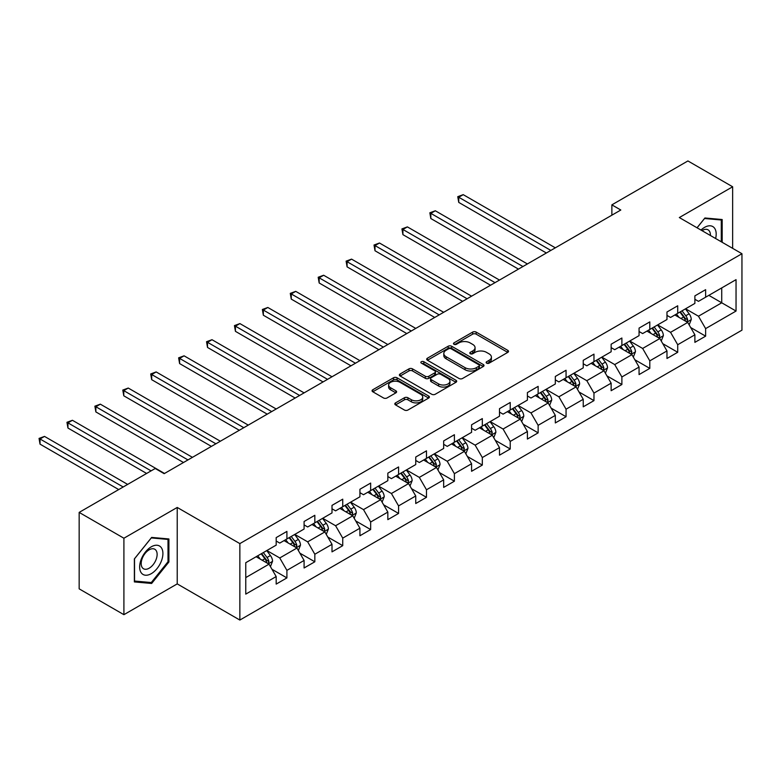 <?xml version="1.0" encoding="UTF-8"?>
<svg xmlns="http://www.w3.org/2000/svg" width="781" height="781" viewBox="0 0 781 781"><rect width="100%" height="100%" fill="white"/><g stroke="black" fill="none" stroke-linecap="round" stroke-linejoin="round"><path stroke-width="1.17" d="M486.661 363.155A1.738 1.006 0 0 0 489.121 363.155L507.777 352.377A2.48 1.435 0 0 0 508.509 351.362A2.48 1.435 0 0 0 507.777 350.347L476.166 332.101A2.48 1.435 0 0 0 472.651 332.101L453.986 342.869A1.738 1.006 0 0 0 453.478 343.581A1.738 1.006 0 0 0 453.986 344.294A1.738 1.006 0 0 0 456.446 344.294L458.867 342.898A7.947 4.588 0 0 1 470.103 342.898L472.739 344.421A7.947 4.588 0 0 1 475.063 347.662A7.947 4.588 0 0 1 472.739 350.913L470.318 352.299A1.738 1.006 0 0 0 469.811 353.012A1.738 1.006 0 0 0 470.318 353.725A1.738 1.006 0 0 0 472.778 353.725L475.199 352.329A7.947 4.588 0 0 1 486.436 352.329L489.072 353.852A7.947 4.588 0 0 1 491.405 357.093A7.947 4.588 0 0 1 489.072 360.344L486.661 361.73A1.738 1.006 0 0 0 486.143 362.443A1.738 1.006 0 0 0 486.661 363.155L486.661 361.73M395.547 402.879A2.48 1.435 0 0 0 394.815 403.894A2.48 1.435 0 0 0 395.547 404.909L404.412 410.025A2.48 1.435 0 0 0 407.926 410.025L428.652 398.066A2.48 1.435 0 0 0 429.384 397.051A2.48 1.435 0 0 0 428.652 396.035L397.041 377.779A2.48 1.435 0 0 0 393.526 377.779L372.801 389.748A2.48 1.435 0 0 0 372.068 390.764A2.48 1.435 0 0 0 372.801 391.779L383.51 397.959A2.48 1.435 0 0 0 387.025 397.959L395.899 392.843A2.48 1.435 0 0 0 396.621 391.828A2.48 1.435 0 0 0 395.899 390.812L390.588 387.747A6.648 3.837 0 0 1 388.635 385.033A6.648 3.837 0 0 1 392.736 381.489A6.648 3.837 0 0 1 399.979 382.319L420.793 394.337A6.648 3.837 0 0 1 422.736 397.051A6.648 3.837 0 0 1 418.636 400.594A6.648 3.837 0 0 1 411.392 399.755L407.926 397.754A2.48 1.435 0 0 0 404.412 397.754L395.547 402.879L395.547 404.909M177.228 507.445L123.906 538.226L79.164 512.404L79.164 588.854L123.906 614.676L177.228 583.895L239.855 620.055L239.855 543.605L177.228 507.445L177.228 583.895M732.646 248.348L732.646 186.776L679.324 217.557L741.95 253.718L239.855 543.605M732.646 186.776L687.915 160.945L611.865 204.856L611.865 215.185M79.164 512.404L155.214 468.493L164.166 473.667L620.807 210.021L611.865 204.856M459.043 378.492A2.48 1.435 0 0 0 462.547 378.492L483.273 366.523A2.48 1.435 0 0 0 484.005 365.508A2.48 1.435 0 0 0 483.273 364.493L451.662 346.247A2.48 1.435 0 0 0 448.148 346.247L427.422 358.206A2.48 1.435 0 0 0 426.699 359.221A2.48 1.435 0 0 0 427.422 360.236L459.043 378.492M422.062 363.526A1.738 1.006 0 0 1 423.819 363.77L423.819 361.71L455.967 380.269A2.48 1.435 0 0 1 456.69 381.274A2.48 1.435 0 0 1 455.967 382.29L435.242 394.259A2.48 1.435 0 0 1 431.727 394.259L400.116 376.003L400.116 373.982A2.48 1.435 0 0 0 399.384 374.987A2.48 1.435 0 0 0 400.116 376.003M400.116 373.982L408.98 368.857A2.48 1.435 0 0 1 412.495 368.857L425.313 376.257A2.48 1.435 0 0 0 428.828 376.257L434.714 372.859A2.48 1.435 0 0 0 435.437 371.844A2.48 1.435 0 0 0 434.714 370.838L421.359 363.126A1.738 1.006 0 0 1 420.852 362.413A1.738 1.006 0 0 1 421.925 361.486A1.738 1.006 0 0 1 423.819 361.71M239.855 620.055L741.95 330.168L741.95 253.718M271.973 569.271L286.91 577.901L286.91 570.364L304.092 560.446L304.092 567.982L314.831 561.783L314.831 554.246L332.003 544.328L332.003 551.864L342.742 545.665L342.742 538.129L359.924 528.21L359.924 535.756L370.653 529.557L370.653 522.011L387.835 512.092L387.835 519.638L398.574 513.439L398.574 505.893L415.746 495.974L415.746 503.52L426.485 497.321L426.485 489.775L443.667 479.866L443.667 487.403L454.396 481.203L454.396 473.667L471.578 463.748L471.578 471.285L482.316 465.085L482.316 457.549L499.489 447.63L499.489 455.167L510.227 448.977L510.227 441.431L527.409 431.512L527.409 439.059L538.138 432.859L538.138 425.313L555.32 415.394L555.32 422.941L566.059 416.742L566.059 409.195L583.231 399.286L583.231 406.823L593.97 400.624L593.97 393.087L611.142 383.168L611.142 390.705L621.881 384.506L621.881 376.969L639.063 367.05L639.063 374.587L649.802 368.388L649.802 360.851L666.974 350.933L666.974 358.479L677.713 352.28L677.713 344.733L694.885 334.815L694.885 342.361L705.624 336.162L705.624 328.616L736.044 311.053L736.044 279.647L721.732 287.916L721.732 302.794L736.044 311.053M286.91 577.901L276.181 584.1L276.181 576.554L245.761 594.116L245.761 562.71L276.181 545.148L276.181 537.611L286.91 531.412L286.91 538.958L304.092 529.04L304.092 521.493L314.831 515.294L314.831 522.84L332.003 512.922L332.003 505.375L342.742 499.176L342.742 506.723L359.924 496.804L359.924 489.267L370.653 483.068L370.653 490.605L387.835 480.686L387.835 473.149L398.574 466.95L398.574 474.487L415.746 464.568L415.746 457.031L426.485 450.832L426.485 458.369L443.667 448.46L443.667 440.914L454.396 434.714L454.396 442.261L471.578 432.342L471.578 424.796L482.316 418.596L482.316 426.143L499.489 416.224L499.489 408.678L510.227 402.479L510.227 410.025L527.409 400.106L527.409 392.57L538.138 386.37L538.138 393.907L555.32 383.988L555.32 376.452L566.059 370.253L566.059 377.789L583.231 367.871L583.231 360.334L593.97 354.135L593.97 361.681L611.142 351.762L611.142 344.216L621.881 338.017L621.881 345.563L639.063 335.645L639.063 328.098L649.802 321.899L649.802 329.445L666.974 319.527L666.974 311.99L677.713 305.791L677.713 313.327L694.885 303.409L694.885 295.872L705.624 289.673L705.624 297.21L736.044 279.647M284.05 540.608L296.936 548.047L279.754 557.966L266.868 550.527M276.181 541.018L279.754 543.088L286.91 538.958M279.754 557.966L286.91 570.364M296.936 548.047L304.092 560.446M311.961 524.49L324.847 531.929L307.675 541.848L294.788 534.409M304.092 524.9L307.675 526.97L314.831 522.84M307.675 541.848L314.831 554.246M324.847 531.929L332.003 544.328M339.881 508.372L352.758 515.811L335.586 525.73L322.699 518.291M332.003 508.792L335.586 510.852L342.742 506.723M335.586 525.73L342.742 538.129M352.758 515.811L359.924 528.21M367.792 492.255L380.679 499.694L363.497 509.612L350.61 502.173M359.924 492.674L363.497 494.734L370.653 490.605M363.497 509.612L370.653 522.011M380.679 499.694L387.835 512.092M395.703 476.146L408.59 483.585L391.408 493.494L378.531 486.055M387.835 476.556L391.408 478.626L398.574 474.487M391.408 493.494L398.574 505.893M408.59 483.585L415.746 495.974M423.624 460.029L436.501 467.468L419.329 477.386L406.442 469.947M415.746 460.439L419.329 462.508L426.485 458.369M419.329 477.386L426.485 489.775M436.501 467.468L443.667 479.866M451.535 443.911L464.422 451.35L447.24 461.268L434.353 453.829M443.667 444.321L447.24 446.39L454.396 442.261M447.24 461.268L454.396 473.667M464.422 451.35L471.578 463.748M479.446 427.793L492.333 435.232L475.151 445.15L462.274 437.711M471.578 428.203L475.151 430.272L482.316 426.143M475.151 445.15L482.316 457.549M492.333 435.232L499.489 447.63M507.367 411.675L520.244 419.114L503.071 429.033L490.185 421.594M499.489 412.095L503.071 414.155L510.227 410.025M503.071 429.033L510.227 441.431M520.244 419.114L527.409 431.512M535.278 395.567L548.164 402.996L530.982 412.915L518.096 405.476M527.409 395.977L530.982 398.037L538.138 393.907M530.982 412.915L538.138 425.313M548.164 402.996L555.32 415.394M563.189 379.449L576.075 386.888L558.893 396.807L546.017 389.368M555.32 379.859L558.893 381.929L566.059 377.789M558.893 396.807L566.059 409.195M576.075 386.888L583.231 399.286M591.11 363.331L603.986 370.77L586.814 380.689L573.928 373.25M583.231 363.741L586.814 365.811L593.97 361.681M586.814 380.689L593.97 393.087M603.986 370.77L611.142 383.168M619.021 347.213L631.907 354.652L614.725 364.571L601.839 357.132M611.142 347.623L614.725 349.693L621.881 345.563M614.725 364.571L621.881 376.969M631.907 354.652L639.063 367.05M646.932 331.095L659.818 338.534L642.636 348.453L629.759 341.014M639.063 331.515L642.636 333.575L649.802 329.445M642.636 348.453L649.802 360.851M659.818 338.534L666.974 350.933M674.852 314.977L687.729 322.416L670.557 332.335L657.67 324.896M666.974 315.397L670.557 317.457L677.713 313.327M670.557 332.335L677.713 344.733M687.729 322.416L694.885 334.815M708.845 295.355L721.732 302.794L698.468 316.217L685.581 308.788M694.885 299.279L698.468 301.349L705.624 297.21M698.468 316.217L705.624 328.616M123.906 538.226L123.906 614.676M245.761 577.589L269.015 564.165L256.139 556.726M269.015 564.165L276.181 576.554M690.687 327.532L705.624 336.162M662.766 343.65L677.713 352.28M634.855 359.768L649.802 368.388M606.944 375.886L621.881 384.506M579.024 391.994L593.97 400.624M551.113 408.112L566.059 416.742M523.202 424.229L538.138 432.859M495.281 440.347L510.227 448.977M467.37 456.465L482.316 465.085M439.459 472.583L454.396 481.203M411.548 488.691L426.485 497.321M383.627 504.809L398.574 513.439M355.716 520.927L370.653 529.557M327.805 537.045L342.742 545.665M299.884 553.163L314.831 561.783M722.181 242.305L722.181 219.529L704.911 217.987L697.033 227.788M134.371 581.923L151.641 583.466L168.901 561.988L168.901 538.958L151.641 537.416L134.371 558.903L134.371 581.923M168.013 561.471L168.901 561.988M149.815 582.411L151.641 583.466M487.354 363.399L489.072 362.404A7.947 4.588 0 0 0 491.405 359.162L491.405 357.093M475.063 347.662L475.063 349.732A7.947 4.588 0 0 1 472.739 352.973L471.021 353.969M507.748 352.397L476.166 334.161A2.48 1.435 0 0 0 472.651 334.161L454.679 344.538M483.244 366.543L451.662 348.306A2.48 1.435 0 0 0 448.148 348.306L427.461 360.256M478.89 366.221A1.738 1.006 0 0 0 479.397 365.508A1.738 1.006 0 0 0 478.89 364.805L451.135 348.775A1.738 1.006 0 0 0 448.675 348.775L446.127 350.249A7.947 4.588 0 0 0 443.803 353.49A7.947 4.588 0 0 0 446.127 356.741L465.095 367.695A7.947 4.588 0 0 0 476.342 367.695L478.89 366.221L478.89 368.29A1.738 1.006 0 0 0 479.397 367.578L479.397 365.508M443.803 353.49L443.803 355.56A7.947 4.588 0 0 0 446.127 358.801L446.127 356.741M478.89 368.29L476.342 369.755A7.947 4.588 0 0 1 465.095 369.755L446.127 358.801M400.145 376.022L408.98 370.926L408.98 368.857M435.437 371.844L435.437 373.914A2.48 1.435 0 0 1 434.714 374.929L428.828 378.326A2.48 1.435 0 0 1 425.313 378.326L412.495 370.926A2.48 1.435 0 0 0 408.98 370.926M423.819 363.77L455.928 382.309M438.619 383.94A6.648 3.837 0 0 0 445.863 384.769A6.648 3.837 0 0 0 449.963 381.226A6.648 3.837 0 0 0 448.021 378.512L440.679 374.284A2.48 1.435 0 0 0 437.175 374.284L431.288 377.682A2.48 1.435 0 0 0 430.556 378.697A2.48 1.435 0 0 0 431.288 379.703L438.619 383.94L438.619 386.009A6.648 3.837 0 0 0 445.863 386.839A6.648 3.837 0 0 0 449.963 383.295L449.963 381.226M430.556 378.697L430.556 380.757A2.48 1.435 0 0 0 431.288 381.772L431.288 379.703M438.619 386.009L431.288 381.772M422.736 397.051L422.736 399.111A6.648 3.837 0 0 1 418.636 402.654A6.648 3.837 0 0 1 411.392 401.825L407.926 399.823A2.48 1.435 0 0 0 404.412 399.823L395.576 404.929M388.635 385.033L388.635 387.093A6.648 3.837 0 0 0 390.588 389.807L390.588 387.747M395.86 392.863L390.588 389.807M428.623 398.076L397.041 379.849A2.48 1.435 0 0 0 393.526 379.849L372.83 391.789M689.145 324.867L691.273 319.507A6.707 3.876 -120 0 0 689.135 313.796L685.445 308.866M679.001 317.379L676.492 314.03M555.32 247.831L463.221 194.654L458.75 197.242L458.75 202.406L546.368 252.995M686.694 321.821L687.651 319.79A6.707 3.876 -120 0 0 685.738 315.758L682.038 310.828M680.358 311.795L684.459 317.271A3.417 1.972 60 0 1 685.083 318.306L687.651 319.79M679.89 312.068L683.59 316.998A6.707 3.876 60 0 1 685.503 321.03M458.75 202.406L457.764 196.675L550.849 250.418M457.764 196.675L463.221 194.654M720.17 219.354L721.283 219.998L721.283 241.788M697.072 227.808L704.55 218.495L721.283 219.998M715.63 238.517A16.45 9.499 120 0 0 712.78 226.558A16.45 9.499 120 0 0 700.996 230.073M710.388 235.491A11.256 6.502 120 0 0 708.064 229.829A11.256 6.502 120 0 0 702.002 230.659M151.28 573.664A16.45 9.499 120 0 0 162.907 553.524A16.45 9.499 120 0 0 151.28 546.807A16.45 9.499 120 0 0 139.653 566.947A16.45 9.499 120 0 0 151.28 573.664M149.161 568.207A11.256 6.502 120 0 0 156.522 558.288A11.256 6.502 120 0 0 154.794 549.258A11.256 6.502 120 0 0 149.161 549.814A11.256 6.502 120 0 0 141.8 559.743A11.256 6.502 120 0 0 143.528 568.763A11.256 6.502 120 0 0 149.161 568.207M134.547 558.737L151.28 537.924L168.013 539.427L168.013 561.734L151.28 582.548L134.547 581.044L134.517 558.718M166.9 538.783L168.013 539.427M661.234 340.985L663.362 335.625A6.707 3.876 -120 0 0 661.224 329.914L657.524 324.984M651.09 333.497L648.581 330.148M527.4 263.949L435.31 210.772L430.829 213.359L430.829 218.524L518.457 269.113M658.783 337.939L659.74 335.908A6.707 3.876 -120 0 0 657.817 331.876L654.127 326.946M652.447 327.913L656.548 333.38A3.417 1.972 60 0 1 657.163 334.424L659.74 335.908M651.979 328.186L655.669 333.116A6.707 3.876 60 0 1 657.592 337.148M430.829 218.524L429.853 212.793L522.928 266.526M429.853 212.793L435.31 210.772M633.313 357.102L635.441 351.743A6.707 3.876 -120 0 0 633.303 346.032L629.613 341.102M623.179 349.615L620.67 346.266M499.489 280.067L407.389 226.89L402.918 229.477L402.918 234.642L490.546 285.231M630.863 354.057L631.829 352.026A6.707 3.876 -120 0 0 629.906 347.994L626.216 343.064M624.536 344.03L628.627 349.498A3.417 1.972 60 0 1 629.252 350.542L631.829 352.026M624.068 344.304L627.758 349.234A6.707 3.876 60 0 1 629.681 353.266M402.918 234.642L401.932 228.901L495.017 282.644M401.932 228.901L407.389 226.89M605.402 373.22L607.53 367.851A6.707 3.876 -120 0 0 605.392 362.14L601.702 357.21M595.259 365.733L592.75 362.384M471.578 296.175L379.478 243.008L375.007 245.585L375.007 250.76L462.625 301.349M602.952 370.165L603.908 368.144A6.707 3.876 -120 0 0 601.995 364.112L598.295 359.182M596.616 360.148L600.716 365.615A3.417 1.972 60 0 1 601.341 366.65L603.908 368.144M596.147 360.412L599.847 365.342A6.707 3.876 60 0 1 601.76 369.384M375.007 250.76L374.021 245.019L467.106 298.762M374.021 245.019L379.478 243.008M577.491 389.329L579.619 383.969A6.707 3.876 -120 0 0 577.481 378.258L573.781 373.328M567.348 381.841L564.839 378.492M443.657 312.293L351.567 259.126L347.086 261.703L347.086 266.868L434.714 317.457M575.041 386.283L575.997 384.252A6.707 3.876 -120 0 0 574.074 380.22L570.384 375.29M568.705 376.266L572.805 381.733A3.417 1.972 60 0 1 573.42 382.768L575.997 384.252M568.236 376.53L571.926 381.46A6.707 3.876 60 0 1 573.85 385.492M347.086 266.868L346.11 261.137L439.186 314.88M346.11 261.137L351.567 259.126M549.57 405.446L551.708 400.087A6.707 3.876 -120 0 0 549.56 394.376L545.87 389.446M539.437 397.959L536.928 394.61M415.746 328.41L323.646 275.244L319.175 277.821L319.175 282.986L406.803 333.575M547.12 402.4L548.086 400.37A6.707 3.876 -120 0 0 546.163 396.338L542.473 391.408M540.794 392.374L544.884 397.851A3.417 1.972 60 0 1 545.509 398.886L548.086 400.37M540.325 392.648L544.015 397.578A6.707 3.876 60 0 1 545.939 401.61M319.175 282.986L318.189 277.255L411.275 330.998M318.189 277.255L323.646 275.244M521.659 421.564L523.787 416.205A6.707 3.876 -120 0 0 521.649 410.494L517.959 405.564M511.516 414.076L509.007 410.728M387.835 344.528L295.735 291.352L291.264 293.939L291.264 299.103L378.883 349.693M519.209 418.518L520.166 416.488A6.707 3.876 -120 0 0 518.252 412.456L514.552 407.526M512.873 408.492L516.973 413.969A3.417 1.972 60 0 1 517.598 415.004L520.166 416.488M512.404 408.766L516.104 413.696A6.707 3.876 60 0 1 518.018 417.728M291.264 299.103L290.278 293.373L383.364 347.106M290.278 293.373L295.735 291.352M493.748 437.682L495.876 432.323A6.707 3.876 -120 0 0 493.738 426.611L490.038 421.681M483.605 430.194L481.096 426.846M359.924 360.646L267.824 307.47L263.343 310.057L263.343 315.221L350.972 365.811M491.298 434.636L492.255 432.606A6.707 3.876 -120 0 0 490.331 428.574L486.641 423.644M484.962 424.61L489.062 430.077A3.417 1.972 60 0 1 489.677 431.122L492.255 432.606M484.493 424.884L488.184 429.814A6.707 3.876 60 0 1 490.107 433.845M263.343 315.221L262.367 309.491L355.443 363.224M262.367 309.491L267.824 307.47M465.837 453.8L467.965 448.431A6.707 3.876 -120 0 0 465.818 442.729L462.127 437.799M455.694 446.312L453.185 442.964M332.003 376.764L239.904 323.588L235.432 326.175L235.432 331.339L323.061 381.929M463.377 450.754L464.344 448.724A6.707 3.876 -120 0 0 462.42 444.692L458.73 439.762M457.051 440.728L461.141 446.195A3.417 1.972 60 0 1 461.766 447.23L464.344 448.724M456.582 441.001L460.273 445.931A6.707 3.876 60 0 1 462.196 449.963M235.432 331.339L234.446 325.599L327.532 379.341M234.446 325.599L239.904 323.588M437.916 469.918L440.045 464.549A6.707 3.876 -120 0 0 437.907 458.837L434.216 453.907M427.773 462.42L425.264 459.072M304.092 392.872L211.993 339.706L207.521 342.283L207.521 347.447L295.14 398.037M435.466 466.862L436.423 464.841A6.707 3.876 -120 0 0 434.509 460.8L430.809 455.87M429.13 456.846L433.23 462.313A3.417 1.972 60 0 1 433.855 463.348L436.423 464.841M428.671 457.11L432.362 462.04A6.707 3.876 60 0 1 434.275 466.081M207.521 347.447L206.535 341.717L299.621 395.459M206.535 341.717L211.993 339.706M410.005 486.026L412.134 480.666A6.707 3.876 -120 0 0 409.996 474.955L406.296 470.025M399.862 478.538L397.353 475.19M276.181 408.99L184.082 355.824L179.601 358.401L179.601 363.565L267.229 414.155M407.555 482.98L408.512 480.95A6.707 3.876 -120 0 0 406.589 476.918L402.898 471.988M401.219 472.964L405.319 478.431A3.417 1.972 60 0 1 405.935 479.466L408.512 480.95M400.751 473.227L404.441 478.157A6.707 3.876 60 0 1 406.364 482.189M179.601 363.565L178.624 357.835L271.7 411.577M178.624 357.835L184.082 355.824M382.094 502.144L384.223 496.784A6.707 3.876 -120 0 0 382.075 491.073L378.385 486.143M371.951 494.656L369.442 491.308M248.26 425.108L156.161 371.932L151.69 374.519L151.69 379.683L239.318 430.272M379.634 499.098L380.601 497.067A6.707 3.876 -120 0 0 378.678 493.036L374.987 488.105M373.308 489.072L377.399 494.549A3.417 1.972 60 0 1 378.024 495.584L380.601 497.067M372.84 489.345L376.53 494.275A6.707 3.876 60 0 1 378.453 498.307M151.69 379.683L150.704 373.953L243.789 427.695M150.704 373.953L156.161 371.932M354.174 518.262L356.302 512.902A6.707 3.876 -120 0 0 354.164 507.191L350.474 502.261M344.03 510.774L341.522 507.425M220.349 441.226L128.25 388.05L123.779 390.637L123.779 395.801L211.397 446.39M351.723 515.216L352.68 513.185A6.707 3.876 -120 0 0 350.767 509.153L347.067 504.223M345.387 505.19L349.488 510.657A3.417 1.972 60 0 1 350.113 511.701L352.68 513.185M344.929 505.463L348.619 510.393A6.707 3.876 60 0 1 350.532 514.425M123.779 395.801L122.793 390.07L215.878 443.803M122.793 390.07L128.25 388.05M326.263 534.38L328.391 529.02A6.707 3.876 -120 0 0 326.253 523.309L322.553 518.379M316.12 526.892L313.611 523.543M192.438 457.344L100.339 404.167L95.858 406.755L95.858 411.919L183.486 462.508M323.812 531.334L324.769 529.303A6.707 3.876 -120 0 0 322.846 525.271L319.156 520.341M317.476 521.308L321.577 526.775A3.417 1.972 60 0 1 322.192 527.819L324.769 529.303M317.008 521.581L320.708 526.511A6.707 3.876 60 0 1 322.621 530.543M95.858 411.919L94.882 406.179L187.957 459.921M94.882 406.179L100.339 404.167M298.352 550.498L300.48 545.128A6.707 3.876 -120 0 0 298.332 539.417L294.642 534.487M288.209 543.01L285.7 539.661M164.518 473.452L72.418 420.285L67.947 422.863L67.947 428.037L146.623 473.452M295.892 547.442L296.858 545.421A6.707 3.876 -120 0 0 294.935 541.379L291.245 536.449M289.566 537.426L293.656 542.893A3.417 1.972 60 0 1 294.281 543.927L296.858 545.421M289.097 537.689L292.787 542.619A6.707 3.876 60 0 1 294.71 546.661M67.947 428.037L66.961 422.296L151.104 470.875M66.961 422.296L72.418 420.285M270.431 566.606L272.559 561.246A6.707 3.876 -120 0 0 270.421 555.535L266.731 550.605M260.288 559.118L257.779 555.769M127.654 484.405L44.507 436.403L40.036 438.981L40.036 444.145L118.712 489.57M267.981 563.56L268.937 561.529A6.707 3.876 -120 0 0 267.024 557.497L263.334 552.567M261.645 553.544L265.745 559.011A3.417 1.972 60 0 1 266.37 560.045L268.937 561.529M261.186 553.807L264.876 558.737A6.707 3.876 60 0 1 266.79 562.769M40.036 444.145L39.05 438.414L123.183 486.993M39.05 438.414L44.507 436.403M489.072 362.404L489.072 360.344M470.318 353.725L470.318 352.299M472.739 352.973L472.739 350.913M453.986 344.294L453.986 342.869M472.651 334.161L472.651 332.101M476.166 334.161L476.166 332.101M507.777 352.377L507.777 350.347M427.422 360.236L427.422 358.206M448.148 348.306L448.148 346.247M451.662 348.306L451.662 346.247M483.273 366.523L483.273 364.493M465.095 369.755L465.095 367.695M476.342 369.755L476.342 367.695M412.495 370.926L412.495 368.857M425.313 378.326L425.313 376.257M428.828 378.326L428.828 376.257M434.714 374.929L434.714 372.859M455.967 382.29L455.967 380.269M404.412 399.823L404.412 397.754M407.926 399.823L407.926 397.754M411.392 401.825L411.392 399.755M395.899 392.843L395.899 390.812M372.801 391.779L372.801 389.748M393.526 379.849L393.526 377.779M397.041 379.849L397.041 377.779M428.652 398.066L428.652 396.035M687.075 322.036L691.234 319.634M685.738 315.758L689.135 313.796M680.964 318.511L683.59 316.998M659.154 338.153L663.313 335.752M657.817 331.876L661.224 329.914M653.053 334.629L655.669 333.116M631.243 354.271L635.402 351.87M629.906 347.994L633.303 346.032M625.132 350.747L627.758 349.234M603.332 370.389L607.491 367.988M601.995 364.112L605.392 362.14M597.221 366.865L599.847 365.342M575.412 386.497L579.57 384.096M574.074 380.22L577.481 378.258M569.31 382.973L571.926 381.46M547.501 402.615L551.659 400.214M546.163 396.338L549.56 394.376M541.389 399.091L544.015 397.578M519.59 418.733L523.748 416.332M518.252 412.456L521.649 410.494M513.478 415.209L516.104 413.696M491.669 434.851L495.828 432.449M490.331 428.574L493.738 426.611M485.567 431.327L488.184 429.814M463.758 450.969L467.917 448.567M462.42 444.692L465.818 442.729M457.646 447.445L460.273 445.931M435.847 467.087L440.006 464.685M434.509 460.8L437.907 458.837M429.735 463.553L432.362 462.04M407.926 483.195L412.085 480.793M406.589 476.918L409.996 474.955M401.825 479.671L404.441 478.157M380.015 499.313L384.174 496.911M378.678 493.036L382.075 491.073M373.914 495.789L376.53 494.275M352.104 515.431L356.263 513.029M350.767 509.153L354.164 507.191M345.993 511.906L348.619 510.393M324.183 531.549L328.342 529.147M322.846 525.271L326.253 523.309M318.082 528.024L320.708 526.511M296.272 547.666L300.431 545.265M294.935 541.379L298.332 539.417M290.171 544.142L292.787 542.619M268.361 563.775L272.52 561.373M267.024 557.497L270.421 555.535M262.25 560.25L264.876 558.737"/></g></svg>
